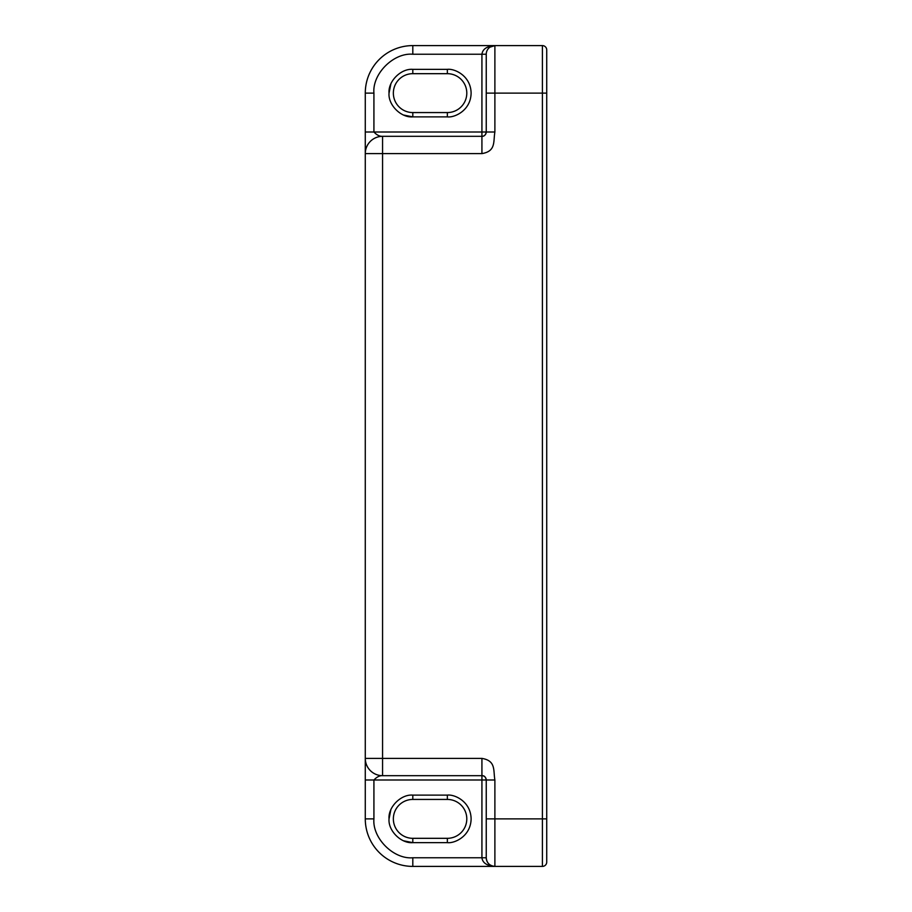 <?xml version="1.0" encoding="UTF-8"?>
<svg xmlns="http://www.w3.org/2000/svg" width="912" height="912" viewBox="0 0 912 912"><rect width="100%" height="100%" fill="white"/><g stroke="black" fill="none" stroke-linecap="round" stroke-linejoin="round"><path stroke-width="1.37" d="M373.92 93.115C372.187 73.883 393.562 52.497 412.805 54.241L412.805 45.6L494.885 45.6A8.641 8.641 0 0 0 486.244 54.241L486.244 132.001C485.663 135.01 484.215 136.447 481.924 136.321L382.561 136.321C379.677 136.504 376.804 135.067 373.92 132.001L373.92 93.115L365.279 93.115A47.515 47.515 0 0 1 412.805 45.6A47.515 47.515 0 0 0 365.279 93.115L365.279 818.885L373.92 818.885L373.92 779.999C376.804 776.933 379.677 775.496 382.561 775.679L481.924 775.679C484.249 775.496 485.697 776.933 486.244 779.999L486.244 857.759A8.641 8.641 0 0 0 494.885 866.4L542.401 866.4A4.321 4.321 0 0 0 546.721 862.079L546.721 49.921A4.321 4.321 0 0 0 542.401 45.6A4.321 4.321 0 0 1 546.721 49.921M390.86 84.007L389.036 93.115C387.976 104.88 401.041 117.944 412.805 116.884L447.359 116.884C454.313 117.83 470.797 110.705 471.116 93.115C470.797 75.536 454.313 68.4 447.359 69.358L412.805 69.358C401.041 68.297 387.976 81.362 389.036 93.115M403.685 115.06L412.805 116.884L412.805 112.564A19.437 19.437 0 0 1 393.357 93.115A19.437 19.437 0 0 1 412.805 73.678L447.359 73.678A19.437 19.437 0 0 1 466.796 93.115A19.437 19.437 0 0 1 447.359 112.564L412.805 112.564A19.437 19.437 0 0 1 393.357 93.115A19.437 19.437 0 0 1 412.805 73.678L412.805 69.358M390.86 809.765L389.036 818.885C387.976 830.638 401.041 843.703 412.805 842.642L447.359 842.642C454.313 843.6 470.797 836.464 471.116 818.885C470.797 801.295 454.313 794.17 447.359 795.116L412.805 795.116C401.041 794.056 387.976 807.12 389.036 818.885M403.685 840.818L412.805 842.642L412.805 838.322A19.437 19.437 0 0 1 393.357 818.885A19.437 19.437 0 0 1 412.805 799.436L447.359 799.436A19.437 19.437 0 0 1 466.796 818.885A19.437 19.437 0 0 1 447.359 838.322L412.805 838.322A19.437 19.437 0 0 1 393.357 818.885A19.437 19.437 0 0 1 412.805 799.436L412.805 795.116M546.721 818.885L494.885 818.885L494.885 866.4C486.928 865.807 482.608 862.934 481.924 857.759L486.244 857.759C486.7 862.934 489.573 865.819 494.885 866.4L412.805 866.4A47.515 47.515 0 0 1 365.279 818.885A47.515 47.515 0 0 0 412.805 866.4L412.805 857.759C393.562 859.503 372.187 838.117 373.92 818.885M412.805 54.241L481.924 54.241C482.608 49.066 486.928 46.181 494.885 45.6L542.401 45.6L542.401 93.115L546.721 93.115M486.244 818.885L494.885 818.885L494.885 779.999C493.187 770.184 496.082 760.756 481.924 758.396L382.561 758.396L382.561 153.604L481.924 153.604C496.082 151.244 493.187 141.816 494.885 132.001L494.885 93.115L542.401 93.115L542.401 866.4M481.924 153.604L481.924 136.321A4.321 4.321 0 0 0 486.244 132.001L481.924 132.001L481.924 54.241L486.244 54.241A8.641 8.641 0 0 1 494.885 45.6L489.904 47.173M382.561 775.679A17.282 17.282 0 0 1 365.279 758.396L382.561 758.396L382.561 775.679A17.282 17.282 0 0 1 365.279 758.396M365.279 153.604A17.282 17.282 0 0 1 382.561 136.321L382.561 153.604L365.279 153.604A17.282 17.282 0 0 1 382.561 136.321M494.885 779.999L486.244 779.999A4.321 4.321 0 0 0 481.924 775.679L481.924 758.396M494.885 45.6L494.885 93.115L486.244 93.115M365.279 779.999L481.924 779.999L481.924 857.759L412.805 857.759M365.279 132.001L481.924 132.001L481.924 136.321A4.321 4.321 0 0 0 486.244 132.001L494.885 132.001M447.359 69.358L447.359 73.678A19.437 19.437 0 0 1 466.796 93.115A19.437 19.437 0 0 1 447.359 112.564L447.359 116.884M447.359 795.116L447.359 799.436A19.437 19.437 0 0 1 466.796 818.885A19.437 19.437 0 0 1 447.359 838.322L447.359 842.642M486.244 779.999A4.321 4.321 0 0 0 481.924 775.679L481.924 779.999L486.244 779.999"/></g></svg>
